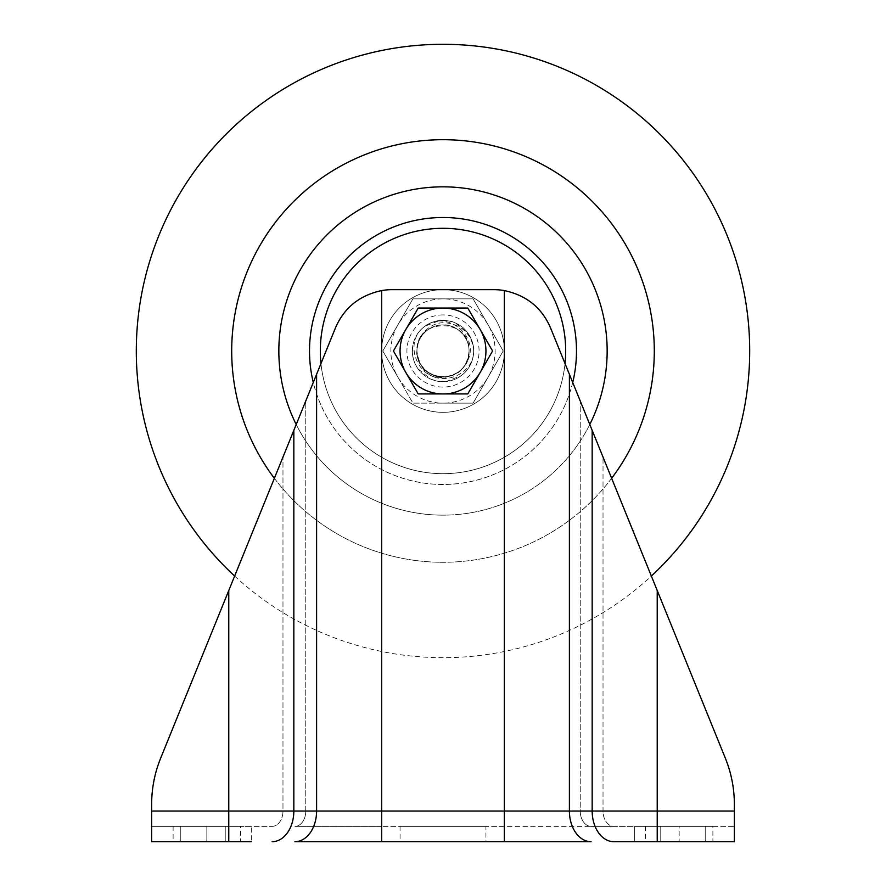 <?xml version="1.0" encoding="UTF-8"?>
<svg xmlns="http://www.w3.org/2000/svg" width="886" height="886" viewBox="0 0 886 886"><rect width="100%" height="100%" fill="white"/><g stroke="black" fill="none" stroke-linecap="round" stroke-linejoin="round"><path stroke-width="0.66" stroke-dasharray="4.43 3.32" d="M234.646 576.044A306.689 306.689 0 0 0 651.354 576.044M611.639 478.296A211.289 211.289 0 0 1 443 562.289A211.289 211.289 0 0 0 654.289 350.989A211.289 211.289 0 0 0 443 139.7A211.289 211.289 0 0 0 231.711 350.989A211.289 211.289 0 0 0 443 562.289A211.289 211.289 0 0 1 274.361 478.296M589.788 424.494A164.165 164.165 0 0 1 443 515.154A164.165 164.165 0 0 0 607.165 350.989A164.165 164.165 0 0 0 443 186.835A164.165 164.165 0 0 0 278.835 350.989A164.165 164.165 0 0 0 443 515.154A164.165 164.165 0 0 1 296.212 424.494M443 314.918A36.082 36.082 0 0 0 406.918 350.989A36.082 36.082 0 0 0 443 387.071A36.082 36.082 0 0 0 479.082 350.989A36.082 36.082 0 0 0 443 314.918M397.847 377.059A52.141 52.141 0 0 0 443 403.13L473.102 403.13L503.204 350.989L473.102 298.859L412.898 298.859L382.796 350.989L412.898 403.13L473.102 403.13L503.204 350.989L473.102 298.859L443 298.859A52.141 52.141 0 0 0 397.847 377.059L412.898 403.13L443 403.13A52.141 52.141 0 0 0 488.153 324.918A52.141 52.141 0 0 0 443 298.859L412.898 298.859L397.847 324.918L382.796 350.989L397.847 377.059M418.203 342.937L416.941 350.989A26.071 26.071 0 0 1 443 324.918A26.071 26.071 0 0 1 469.071 350.989A26.071 26.071 0 0 1 443 377.059A26.071 26.071 0 0 1 416.929 350.989A26.071 26.071 0 0 1 443 324.918A26.071 26.071 0 0 1 469.071 350.989A26.071 26.071 0 0 1 443 377.059A26.071 26.071 0 0 1 416.929 350.989A26.071 26.071 0 0 1 443 324.918A26.071 26.071 0 0 1 469.071 350.989A26.071 26.071 0 0 1 443 377.059A26.071 26.071 0 0 1 416.929 350.989A26.071 26.071 0 0 1 443 324.918A26.071 26.071 0 0 1 469.071 350.989A26.071 26.071 0 0 1 443 377.059A26.071 26.071 0 0 1 416.929 350.989A26.071 26.071 0 0 0 443 377.059A26.071 26.071 0 0 0 469.071 350.989A26.071 26.071 0 0 1 443 377.059A26.071 26.071 0 0 1 416.929 350.989A26.071 26.071 0 0 0 443 377.059A26.071 26.071 0 0 0 469.071 350.989A26.071 26.071 0 0 1 443 377.059A26.071 26.071 0 0 1 416.929 350.989A26.071 26.071 0 0 0 443 377.059A26.071 26.071 0 0 0 469.071 350.989C470.676 317.365 415.324 317.354 416.929 350.989A26.071 26.071 0 0 0 443 377.059A26.071 26.071 0 0 0 469.071 350.989C469.757 337.599 455.836 323.733 443.199 324.929C429.644 324.243 416.475 336.957 416.929 350.989C415.013 360.624 428.104 377.835 441.904 377.026C458.272 376.24 467.321 367.568 469.071 350.989C470.809 376.605 432.645 386.883 420.429 364.024C432.866 391.39 477.211 376.794 473.501 347.788C470.333 332.715 460.853 324.376 445.049 322.759C430.751 321.806 419.621 334.709 418.203 342.937A26.071 26.071 0 0 0 420.429 364.024M465.571 364.024C454.042 387.016 415.434 376.683 416.929 350.989A26.071 26.071 0 0 1 443 324.918A26.071 26.071 0 0 1 469.071 350.989A26.071 26.071 0 0 0 443 324.918A26.071 26.071 0 0 0 416.929 350.989A26.071 26.071 0 0 1 443 324.918A26.071 26.071 0 0 1 469.071 350.989A26.071 26.071 0 0 0 443 324.918A26.071 26.071 0 0 0 416.929 350.989A26.071 26.071 0 0 1 443 324.918A26.071 26.071 0 0 1 469.071 350.989A26.071 26.071 0 0 0 443 324.918A26.071 26.071 0 0 0 416.929 350.989C419.2 369.329 429.688 377.824 448.416 376.484C419.754 385.565 400.926 342.804 424.992 326.17C448.216 308.472 483.047 339.548 465.571 364.024A26.071 26.071 0 0 1 448.416 376.495M320.322 350.989A122.678 122.678 0 0 0 443 473.667A122.678 122.678 0 0 0 565.678 350.989A122.678 122.678 0 0 0 443 228.311A122.678 122.678 0 0 0 320.322 350.989M576.498 350.989A133.498 133.498 0 0 1 443 484.487A133.498 133.498 0 0 1 309.502 350.989A133.498 133.498 0 0 1 443 217.502A133.498 133.498 0 0 1 576.498 350.989M565.035 363.559A122.678 122.678 0 0 1 320.965 363.559M572.721 382.486A133.498 133.498 0 0 1 313.279 382.486M504.333 350.989A61.333 61.333 0 0 1 443 412.333A61.333 61.333 0 0 1 381.667 350.989A61.333 61.333 0 0 0 443 412.333A61.333 61.333 0 0 0 504.333 350.989A61.333 61.333 0 0 1 443 412.333A61.333 61.333 0 0 1 381.667 350.989A61.333 61.333 0 0 1 443 289.656A61.333 61.333 0 0 1 504.333 350.989A61.333 61.333 0 0 1 443 412.333A61.333 61.333 0 0 1 381.667 350.989A61.333 61.333 0 0 1 443 289.656A61.333 61.333 0 0 1 504.333 350.989A61.333 61.333 0 0 0 443 289.656A61.333 61.333 0 0 0 381.667 350.989A61.333 61.333 0 0 1 443 289.656A61.333 61.333 0 0 1 504.333 350.989M679.152 841.7L634.686 841.7L679.152 841.7L660.757 841.7L679.152 841.7L679.152 826.361L705.223 826.361L705.223 841.7L705.223 826.361L634.686 826.361L679.152 826.361L679.152 841.7M225.243 841.7L180.777 841.7L225.243 841.7L225.243 826.361L251.314 826.361L251.314 841.7L251.314 826.361L180.777 826.361L225.243 826.361L225.243 841.7M712.887 826.361L645.418 826.361L712.887 826.361L712.887 841.7L645.418 841.7L712.887 841.7M645.418 826.361L645.418 841.7M240.582 826.361L173.113 826.361L240.582 826.361L240.582 841.7L173.113 841.7L240.582 841.7M173.113 826.361L173.113 841.7M485.938 826.361L400.062 826.361L485.938 826.361L485.938 841.7L400.062 841.7L485.938 841.7M400.062 826.361L400.062 841.7M412.333 350.989A30.667 30.667 0 0 0 443 381.667A30.667 30.667 0 0 0 473.667 350.989A30.667 30.667 0 0 1 443 381.667A30.667 30.667 0 0 1 424.992 326.17A30.667 30.667 0 0 1 473.667 350.989A30.667 30.667 0 0 0 443 320.322A30.667 30.667 0 0 0 412.333 350.989M424.992 326.17C434.528 319.78 444.683 318.716 455.47 322.98C461.805 326.491 462.99 327.144 466.789 331.641C471.274 338.23 473.512 343.613 473.501 347.788C474.176 359.638 470.023 368.975 461.019 375.797L446.201 381.489C436.864 381.379 440.53 382.309 430.53 379.009L418.192 369.008C414.515 362.562 414.061 363.437 412.511 354.201C412.145 348.176 412.976 342.948 414.98 338.518C416.83 333.956 420.152 329.847 424.981 326.181L439.799 320.499C441.35 320.101 451.672 320.433 455.47 322.98L467.808 332.97C470.577 336.602 472.471 341.542 473.501 347.788M151.639 804.333A122.678 122.678 0 0 1 160.665 758.161A122.678 122.678 0 0 0 151.639 804.333L151.639 826.361L228.765 826.361L151.639 826.361L151.639 804.333A122.678 122.678 0 0 1 160.665 758.161L335.451 327.909C344.222 307.697 359.627 295.248 381.667 290.575A61.333 61.333 0 0 1 392.276 289.656L493.724 289.656A61.333 61.333 0 0 1 504.333 290.575A61.333 61.333 0 0 0 493.724 289.656L392.276 289.656L493.724 289.656A61.333 61.333 0 0 1 504.333 290.575L504.333 811.033L381.667 811.033L381.667 290.575A61.333 61.333 0 0 1 392.276 289.656A61.333 61.333 0 0 0 381.667 290.575C359.561 295.304 344.156 307.741 335.451 327.909C344.222 307.697 359.627 295.248 381.667 290.575L381.667 811.033L504.333 811.033L504.333 290.575L504.333 811.033L580.241 811.033L580.241 400.993L550.549 327.909C541.778 307.697 526.373 295.248 504.333 290.575C526.472 295.326 541.878 307.763 550.549 327.909C541.778 307.697 526.373 295.248 504.333 290.575M504.333 826.361L381.667 826.361L504.333 826.361L504.333 811.033L504.333 826.361L591.084 826.361L504.333 826.361M569.399 374.302L725.335 758.161A122.678 122.678 0 0 1 734.361 804.333L734.361 811.033L569.399 811.033A30.667 21.685 -90 0 0 591.084 841.7L504.333 841.7L504.333 811.033L569.399 811.033L569.399 374.302L550.549 327.909L603.023 457.065L580.241 400.993L580.241 811.033L305.759 811.033L381.667 811.033L381.667 826.361L294.916 826.361A15.339 10.842 90 0 0 305.759 811.033L305.759 400.993L228.765 590.519L305.759 400.993L305.759 811.033L282.977 811.033L282.977 457.065L282.977 811.033L305.759 811.033A15.339 10.842 90 0 1 294.916 826.361L381.667 826.361L381.667 290.575M657.235 590.519L725.335 758.161L657.235 590.519L657.235 811.033L657.235 590.519L657.235 811.033L580.241 811.033A15.339 10.842 -90 0 0 591.084 826.361L613.865 826.361L591.084 826.361A15.339 10.842 -90 0 1 580.241 811.033L603.023 811.033L603.023 457.065L603.023 811.033A15.339 10.842 -90 0 0 613.865 826.361L657.235 826.361L613.865 826.361A15.339 10.842 -90 0 1 603.023 811.033L734.361 811.033L734.361 826.361L657.235 826.361L734.361 826.361L734.361 804.333A122.678 122.678 0 0 0 725.335 758.161A122.678 122.678 0 0 1 734.361 804.333L734.361 811.033L657.235 811.033L657.235 841.7L660.757 841.7L634.686 841.7L734.361 841.7L734.361 811.033M206.848 826.361L180.777 826.361L206.848 826.361L206.848 841.7L180.777 841.7L206.848 841.7L206.848 826.361M316.601 374.302L316.601 811.033L228.765 811.033L228.765 826.361L272.135 826.361L228.765 826.361L228.765 590.519L228.765 811.033L151.639 811.033L151.639 841.7L251.314 841.7M160.665 758.161L228.765 590.519L228.765 811.033L151.639 811.033L282.977 811.033L228.765 811.033L228.765 841.7M504.333 841.7L294.916 841.7A30.667 21.685 90 0 0 316.601 811.033L381.667 811.033L381.667 841.7M393.417 350.989L418.214 393.927L467.786 393.927L492.583 350.989L467.786 308.051L418.214 308.051L393.417 350.989M613.865 841.7A30.667 21.685 90 0 1 592.169 811.033L592.169 430.375M272.135 841.7A30.667 21.685 90 0 0 293.831 811.033L293.831 430.375M272.135 826.361A15.339 10.842 90 0 0 282.977 811.033A15.339 10.842 -90 0 1 272.135 826.361M660.757 826.361L660.757 841.7L660.757 826.361M634.686 826.361L634.686 841.7L634.686 826.361M180.777 826.361L180.777 841.7L180.777 826.361"/><path stroke-width="1.33" d="M651.354 576.044A306.689 306.689 0 0 0 443 44.3A306.689 306.689 0 0 0 234.646 576.044M296.212 424.494A164.165 164.165 0 0 1 443 186.835A164.165 164.165 0 0 1 589.788 424.494M274.361 478.296A211.289 211.289 0 0 1 443 139.7A211.289 211.289 0 0 1 611.639 478.296M320.965 363.559A122.678 122.678 0 0 1 443 228.311A122.678 122.678 0 0 1 565.035 363.559M313.279 382.486A133.498 133.498 0 0 1 443 217.502A133.498 133.498 0 0 1 572.721 382.486M251.314 841.7L151.639 841.7L151.639 804.333A122.678 122.678 0 0 1 160.665 758.161L228.765 590.519L160.665 758.161M480.19 329.526A42.938 42.938 0 0 1 480.19 372.463L467.786 393.927L418.214 393.927L393.417 350.989L418.214 308.051L467.786 308.051L492.583 350.989L480.19 372.463A42.938 42.938 0 0 1 405.81 372.463A42.938 42.938 0 0 1 443 308.051A42.938 42.938 0 0 1 480.19 329.526M381.667 290.575L381.667 811.033L316.601 811.033L316.601 374.302L335.451 327.909C344.122 307.763 359.528 295.326 381.667 290.575A61.333 61.333 0 0 1 392.276 289.656L493.724 289.656A61.333 61.333 0 0 1 504.333 290.575C526.439 295.304 541.844 307.741 550.549 327.909L569.399 374.302L569.399 811.033L504.333 811.033L504.333 290.575M293.831 430.375L228.765 590.519L228.765 811.033L293.831 811.033L293.831 430.375L316.601 374.302M272.135 841.7A30.667 21.685 -90 0 0 293.831 811.033L316.601 811.033A30.667 21.685 90 0 1 294.916 841.7L591.084 841.7A30.667 21.685 -90 0 1 569.399 811.033L734.361 811.033L734.361 804.333A122.678 122.678 0 0 0 725.335 758.161L569.399 374.302M613.865 841.7L657.235 841.7L613.865 841.7A30.667 21.685 -90 0 1 592.169 811.033L592.169 430.375M734.361 811.033L734.361 841.7L657.235 841.7L657.235 590.519M228.765 841.7L228.765 811.033L151.639 811.033L151.639 804.333M381.667 841.7L381.667 811.033L504.333 811.033L504.333 841.7"/></g></svg>
